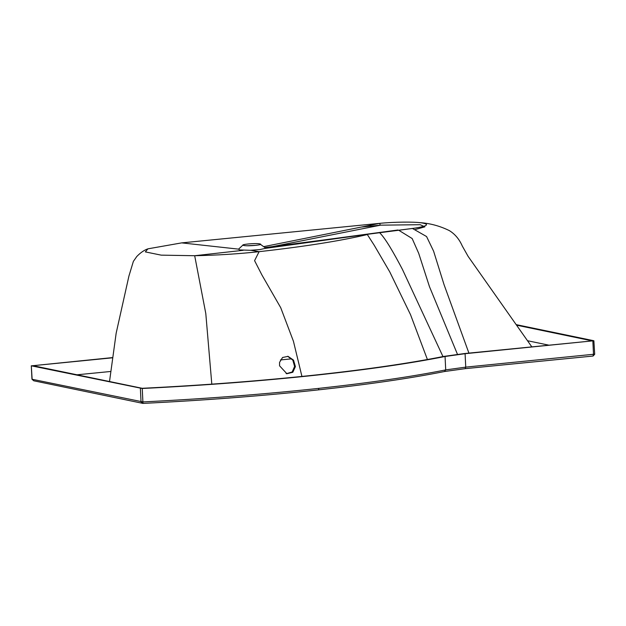 <?xml version="1.0" encoding="UTF-8"?>
<svg xmlns="http://www.w3.org/2000/svg" width="626" height="626" viewBox="0 0 626 626"><rect width="100%" height="100%" fill="white"/><g stroke="black" fill="none" stroke-linecap="round" stroke-linejoin="round"><path stroke-width="0.94" d="M287.639 356.28L292.827 360.153L294.596 366.468L292.162 371.985L286.497 373.636M279.564 365.811L286.888 373.73L292.811 372.267L295.409 366.617L293.524 360.122L288.07 356.358L282.553 357.493L279.556 362.391L279.564 365.811M256.503 245.29L247.082 245.752M259.774 243.89C255.627 242.888 238.686 244.563 243.725 245.47C247.873 246.464 264.814 244.797 259.774 243.89L265.33 247.849M370.936 233.85L265.134 248.405L265.267 247.81L265.134 248.405L259.954 249.555L250.416 250.306L239.594 249.923L238.545 249.156L243.037 244.969L243.725 245.47M280.417 359.942L291.779 358.823M361.257 227.066L380.577 225.164L420.179 224.703L424.858 226.839L415.374 229.492M380.577 225.164L272.803 246.566M238.569 249.14L181.689 242.88L379.833 223.341C393.425 221.925 414.506 221.69 421.595 222.864C429.851 224.28 427.699 226.025 415.124 228.099L324.464 239.868L397.987 230M243.193 250.298L194.686 255.721L161.179 255.142L145.349 251.902L147.955 248.827L181.689 242.88M427.409 359.52L410.507 314.635L389.771 271.911L374.231 245.275L367.329 234.547C340.497 240.893 304.424 246.597 259.109 251.668C238.694 253.906 217.222 255.251 194.686 255.721L205.797 313.54L211.807 384.145M265.275 247.81L324.464 239.868M264.978 247.583L412.448 228.474L426.564 236.534L433.599 251.167L444.069 284.713L468.913 353.111M263.742 246.636L379.833 223.341L380.131 225.203M398.731 230.251L412.166 238.537L418.708 253.342L429.467 286.653L457.465 354.316M379.356 232.442C385.42 238.17 394.106 253.522 402.455 269.454L442.973 356.577M250.87 250.29L259.109 251.668L254.579 260.651L261.942 275.017L280.73 307.718L293.445 341.287L301.935 376.437M112.312 357.829L33.022 365.686L142.227 388.3C204.248 385.225 262.701 380.718 317.578 374.794C367.579 369.34 409.623 363.221 443.701 356.429L464.406 353.557L592.329 340.904L516.693 325.199M527.546 340.74L549.065 345.208M76.935 374.802L110.599 371.484M516.301 324.651L593.871 340.747L465.087 353.698L445.055 356.484C410.82 363.299 368.597 369.45 318.368 374.919C263.249 380.874 204.538 385.397 142.243 388.488L31.472 365.842L112.336 357.61M594.528 354.175L465.744 367.126L445.712 369.903C411.478 376.727 369.254 382.869 319.025 388.347C263.906 394.302 205.195 398.825 142.9 401.915L32.129 379.262L31.3 365.756L31.957 379.192L33.741 380.788M593.871 340.747L594.7 354.269L593.08 356.03M592.861 341.1L593.511 354.527L592.9 356.061L465.141 368.659L444.437 371.531C410.359 378.323 368.323 384.442 318.313 389.896C263.436 395.82 204.984 400.327 142.971 403.402L33.757 380.788L31.957 379.192M142.243 388.488L142.971 403.402M465.087 353.698L465.744 367.126L465.141 368.659M445.055 356.484L445.712 369.903L444.437 371.531M319.025 388.347L318.313 389.896M140.373 388.441L141.03 401.869L142.658 403.394M286.113 373.565L286.888 373.73M320.825 240.353L325.817 239.695M531.85 346.906L468.123 256.386L462.285 246.026C459.273 239.155 454.93 234.007 449.272 230.579C439.663 225.869 429.663 223.208 419.256 222.598M147.955 248.827C144.277 250.064 140.553 252.614 136.789 256.488L133.361 261.402L128.917 276.089L116.17 333.142L109.511 381.563"/></g></svg>
